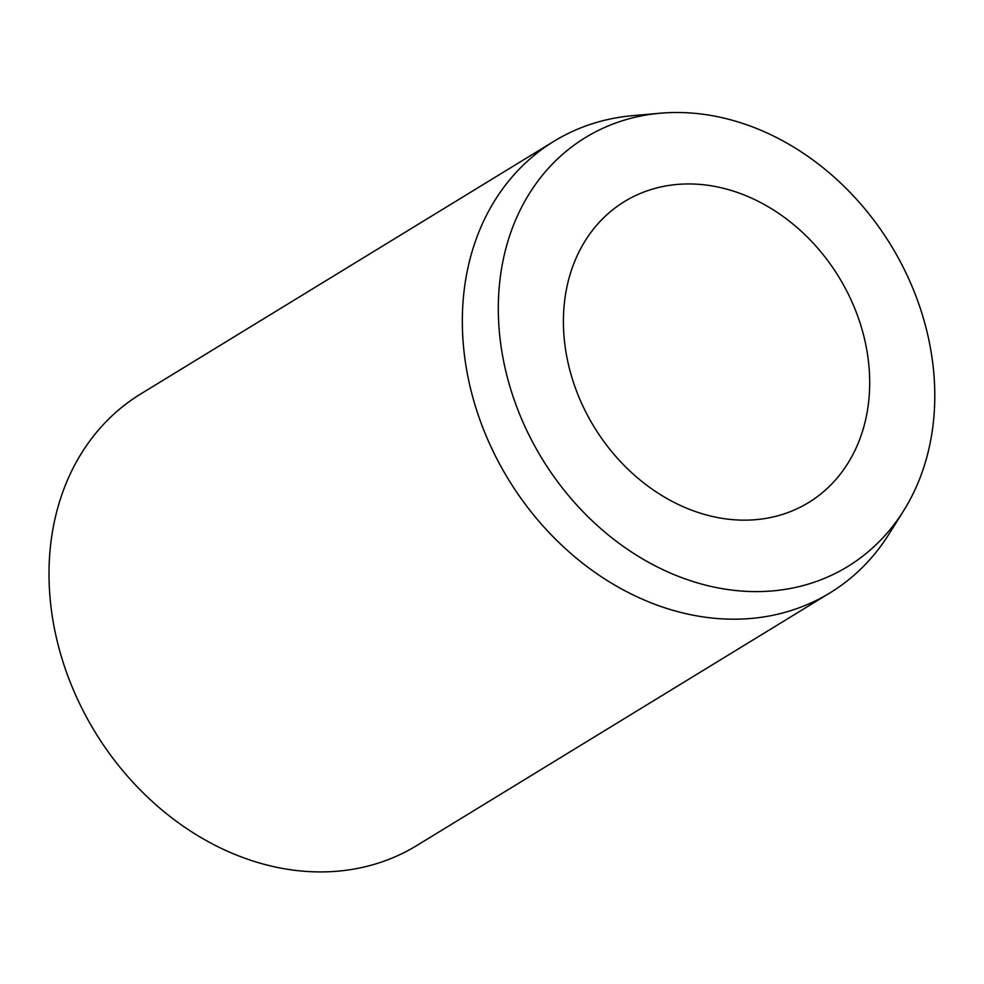 <?xml version="1.0" encoding="UTF-8"?>
<svg xmlns="http://www.w3.org/2000/svg" width="984" height="984" viewBox="0 0 984 984"><rect width="100%" height="100%" fill="white"/><g stroke="black" fill="none" stroke-linecap="round" stroke-linejoin="round"><path stroke-width="1.48" d="M730.017 519.392A176.431 143.504 -121.4 0 1 573.549 382.678A176.431 143.504 -121.4 0 1 624.52 201.535A176.431 143.504 -121.4 0 1 703.093 184.709A176.431 143.504 -121.4 0 1 859.549 321.424A176.431 143.504 -121.4 0 1 808.59 502.566A176.431 143.504 -121.4 0 1 730.017 519.392M903.509 510.954L888.835 534.312A264.635 215.25 -121.4 0 1 830.09 592.811A264.635 215.25 -121.4 0 1 712.244 618.063A264.635 215.25 -121.4 0 1 477.548 412.972A264.635 215.25 -121.4 0 1 553.992 141.266A264.635 215.25 -121.4 0 1 632.835 115.632L660.313 113.221A251.412 204.487 -121.4 0 1 697.361 113.578A251.412 204.487 -121.4 0 1 901.664 264.265A251.412 204.487 -121.4 0 1 903.509 510.954A251.412 204.487 -121.4 0 1 735.737 590.523A251.412 204.487 -121.4 0 1 501.606 349.947A251.412 204.487 -121.4 0 1 660.313 113.221M830.09 592.811L416.786 845.539A264.635 215.25 -121.4 0 1 298.927 870.779A264.635 215.25 -121.4 0 1 64.231 665.701A264.635 215.25 -121.4 0 1 140.675 393.981L553.992 141.266"/></g></svg>
